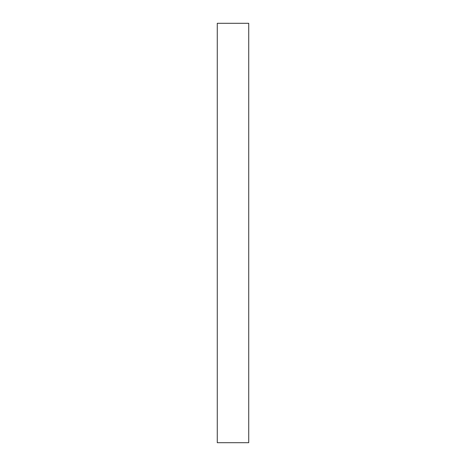 <?xml version="1.0" encoding="UTF-8"?>
<svg xmlns="http://www.w3.org/2000/svg" width="466" height="466" viewBox="0 0 466 466"><rect width="100%" height="100%" fill="white"/><g stroke="black" fill="none" stroke-linecap="round" stroke-linejoin="round"><path stroke-width="0.7" d="M248.728 442.7L217.273 442.7L217.273 23.3L248.728 23.3L248.728 442.7"/></g></svg>
